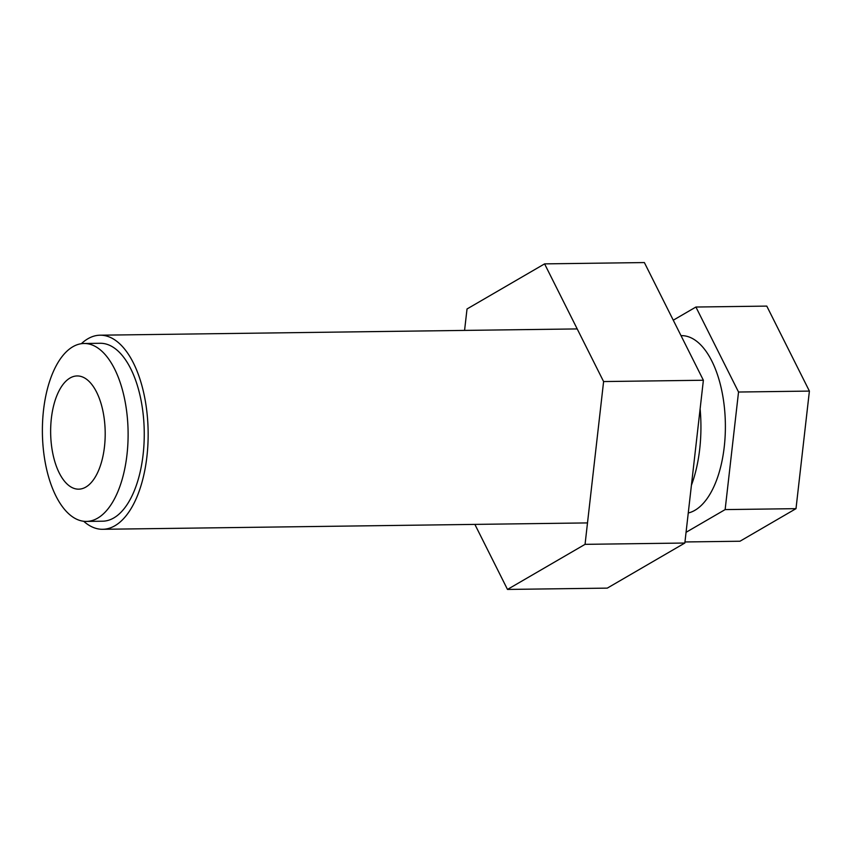 <?xml version="1.0" encoding="UTF-8"?>
<svg xmlns="http://www.w3.org/2000/svg" width="852" height="852" viewBox="0 0 852 852"><rect width="100%" height="100%" fill="white"/><g stroke="black" fill="none" stroke-linecap="round" stroke-linejoin="round"><path stroke-width="1.28" d="M603.599 381.558L585.058 544.343L684.838 543.033L703.379 380.248L644.368 262.565L544.588 263.875L603.599 381.558L703.379 380.248M464.574 330.406L467.024 308.967L544.588 263.875M585.058 544.343L507.494 589.435L607.274 588.125L684.838 543.033M507.494 589.435L474.873 524.395M700.12 408.907A97.053 46.753 89.2 0 1 691.419 485.257M83.677 521.264A97.053 46.753 -90.8 0 0 90.685 526.227A97.053 46.753 -90.8 0 0 102.677 529.294A97.053 46.753 -90.8 0 0 147.918 444.137A97.053 46.753 -90.8 0 0 112.102 338.265A97.053 46.753 -90.8 0 0 100.121 335.198A97.053 46.753 -90.8 0 0 81.345 343.718M84.082 343.494L100.227 343.281A88.97 42.856 89.2 0 1 111.207 346.093A88.97 42.856 89.2 0 1 144.041 443.147A88.97 42.856 89.2 0 1 102.57 521.2L86.425 521.413A88.97 42.856 89.2 0 1 75.434 518.612A88.97 42.856 89.2 0 1 42.6 421.559A88.97 42.856 89.2 0 1 84.082 343.494A88.97 42.856 89.2 0 1 95.062 346.306A88.97 42.856 89.2 0 1 127.896 443.359A88.97 42.856 89.2 0 1 86.425 521.413M84.167 377.734A56.615 27.275 89.2 0 1 105.062 439.494A56.615 27.275 89.2 0 1 78.661 489.165A56.615 27.275 89.2 0 1 71.674 487.376A56.615 27.275 89.2 0 1 50.779 425.617A56.615 27.275 89.2 0 1 77.17 375.945A56.615 27.275 89.2 0 1 84.167 377.734M681.014 335.645L681.344 335.635A88.97 42.856 89.2 0 1 692.325 338.446A88.97 42.856 89.2 0 1 725.34 430.75A88.97 42.856 89.2 0 1 688.256 512.989M673.272 320.192L695.914 307.029L738.535 392.026L725.137 509.592L686.052 532.319M695.914 307.029L766.779 306.102L809.4 391.089L796.002 508.655L739.983 541.233L684.955 541.957M809.4 391.089L738.535 392.026M796.002 508.655L725.137 509.592M587.497 522.915L102.677 529.294M577.209 328.925L100.121 335.198"/></g></svg>
